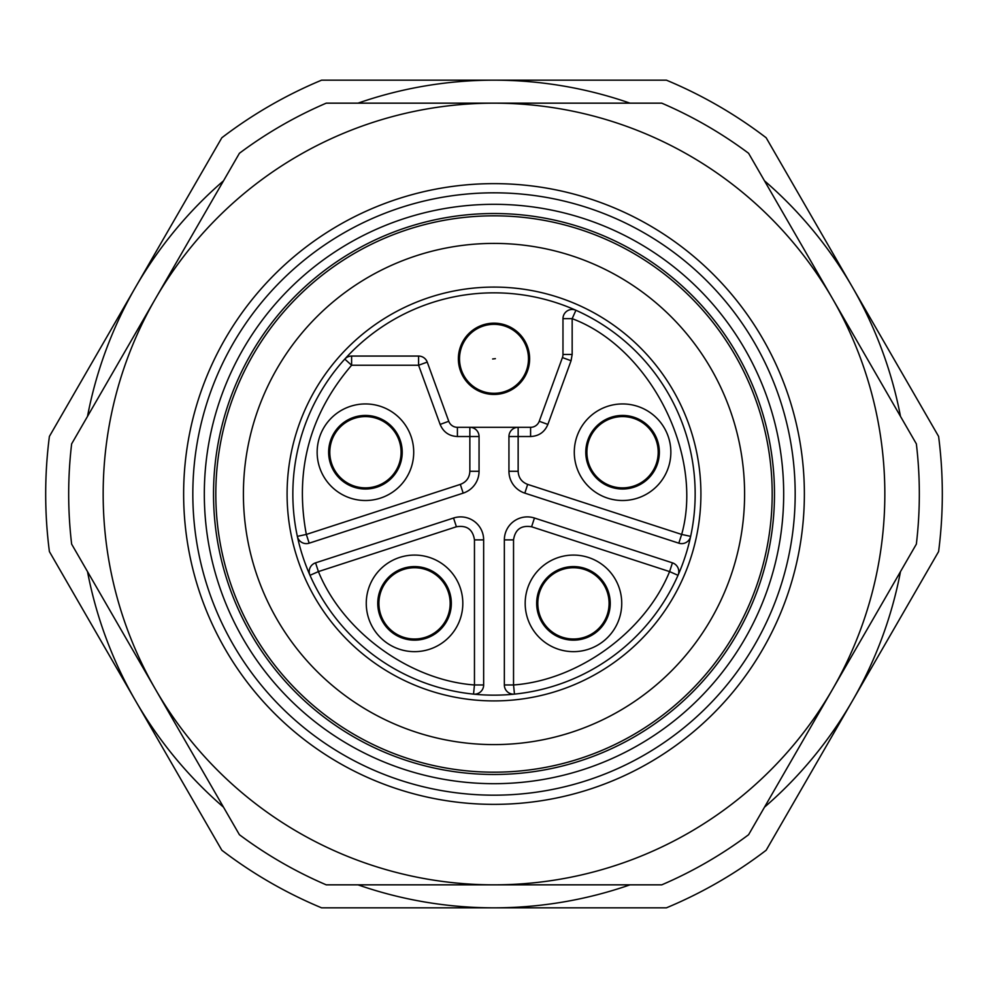 <?xml version="1.0" encoding="UTF-8"?>
<svg xmlns="http://www.w3.org/2000/svg" width="988" height="988" viewBox="0 0 988 988"><rect width="100%" height="100%" fill="white"/><g stroke="black" fill="none" stroke-linecap="round" stroke-linejoin="round"><path stroke-width="1.48" d="M456.407 526.765L318.408 571.595C342.898 631.777 409.662 680.287 474.462 684.968L483.651 684.968A9.201 9.201 0 0 1 473.524 694.119L474.462 684.968L474.462 539.88C472.857 529.445 466.83 525.073 456.407 526.765L453.554 518.021A22.996 22.996 0 0 1 483.651 539.88L483.651 684.968A9.201 9.201 0 0 1 473.524 694.119A201.169 201.169 0 0 0 514.476 694.119A9.201 9.201 0 0 1 504.349 684.968L504.349 539.88A22.996 22.996 0 0 1 534.446 518.021L672.433 562.851A9.201 9.201 0 0 1 678.003 575.312A201.169 201.169 0 0 0 690.649 536.361A9.201 9.201 0 0 1 678.818 543.178L524.826 493.136A22.996 22.996 0 0 1 508.944 471.276L508.944 436.523A9.201 9.201 0 0 1 518.144 427.322L457.407 427.322A9.201 9.201 0 0 1 448.762 421.271L427.236 362.102L418.591 365.251L351.605 365.251L344.787 359.089A201.169 201.169 0 0 1 575.918 310.269L572.163 318.667C649.993 347.751 704.135 454.443 681.671 534.434L690.649 536.361A9.201 9.201 0 0 1 678.818 543.178L681.671 534.434L527.666 484.392L524.826 493.136A22.996 22.996 0 0 1 508.944 471.276L518.144 471.276C518.478 477.71 521.652 482.082 527.666 484.392M494 394.447A35.63 35.63 0 0 1 458.37 358.817A35.63 35.63 0 0 1 494 323.175A35.63 35.63 0 0 1 529.63 358.817A35.63 35.63 0 0 1 494 394.447M573.46 651.648A48.276 48.276 0 0 1 525.184 603.372A48.276 48.276 0 0 1 573.46 555.083A48.276 48.276 0 0 1 621.736 603.372A48.276 48.276 0 0 1 573.46 651.648M573.46 566.581A36.791 36.791 0 0 0 536.669 603.372A36.791 36.791 0 0 0 573.46 640.15A36.791 36.791 0 0 0 610.238 603.372A36.791 36.791 0 0 0 573.46 566.581M622.564 500.508A48.276 48.276 0 0 1 574.287 452.22A48.276 48.276 0 0 1 622.564 403.944A48.276 48.276 0 0 1 670.852 452.22A48.276 48.276 0 0 1 622.564 500.508M622.564 415.442A36.791 36.791 0 0 0 585.785 452.22A36.791 36.791 0 0 0 622.564 489.011A36.791 36.791 0 0 0 659.354 452.22A36.791 36.791 0 0 0 622.564 415.442M365.437 500.508A48.276 48.276 0 0 1 317.148 452.22A48.276 48.276 0 0 1 365.437 403.944A48.276 48.276 0 0 1 413.713 452.22A48.276 48.276 0 0 1 365.437 500.508M365.437 415.442A36.791 36.791 0 0 0 328.646 452.22A36.791 36.791 0 0 0 365.437 489.011A36.791 36.791 0 0 0 402.215 452.22A36.791 36.791 0 0 0 365.437 415.442M414.54 651.648A48.276 48.276 0 0 1 366.264 603.372A48.276 48.276 0 0 1 414.54 555.083A48.276 48.276 0 0 1 462.816 603.372A48.276 48.276 0 0 1 414.54 651.648M414.54 566.581A36.791 36.791 0 0 0 377.762 603.372A36.791 36.791 0 0 0 414.54 640.15A36.791 36.791 0 0 0 451.331 603.372A36.791 36.791 0 0 0 414.54 566.581M460.334 484.392C466.348 482.095 469.522 477.71 469.856 471.276L469.856 436.523L457.407 436.523C449.108 436.128 443.353 432.089 440.129 424.42L418.591 365.251L418.591 356.063L351.605 356.063L351.605 365.251C309.516 414.417 294.424 470.807 306.329 534.434L460.334 484.392L463.174 493.136L309.182 543.178A9.201 9.201 0 0 1 297.351 536.361L306.329 534.434L309.182 543.178A9.201 9.201 0 0 1 297.351 536.361A201.169 201.169 0 0 0 309.997 575.312A9.201 9.201 0 0 1 315.567 562.851L453.554 518.021A22.996 22.996 0 0 1 483.651 539.88L474.462 539.88M531.593 526.765L669.592 571.595L672.433 562.851A9.201 9.201 0 0 1 678.003 575.312L669.592 571.595C645.102 631.777 578.338 680.287 513.538 684.968L514.476 694.119A9.201 9.201 0 0 1 504.349 684.968L513.538 684.968L513.538 539.88L504.349 539.88A22.996 22.996 0 0 1 534.446 518.021L531.593 526.765C521.17 525.073 515.156 529.445 513.538 539.88M678.003 575.312A201.169 201.169 0 0 1 514.476 694.119A201.169 201.169 0 0 0 678.003 575.312M575.918 310.269A201.169 201.169 0 0 1 690.649 536.361A201.169 201.169 0 0 0 575.918 310.269A9.201 9.201 0 0 0 572.163 309.466A9.201 9.201 0 0 1 575.918 310.269M508.944 436.523L530.593 436.523C538.905 436.116 544.66 432.089 547.871 424.42L571.064 360.731L572.163 354.433L572.163 318.667L562.975 318.667A9.201 9.201 0 0 1 572.163 309.466A9.201 9.201 0 0 0 562.975 318.667L562.975 354.433A9.201 9.201 0 0 1 562.419 357.582L539.238 421.271A9.201 9.201 0 0 1 530.593 427.322L518.144 427.322L518.144 471.276M297.351 536.361A201.169 201.169 0 0 1 344.787 359.089A9.201 9.201 0 0 1 351.605 356.063A9.201 9.201 0 0 0 344.787 359.089A201.169 201.169 0 0 0 297.351 536.361M318.408 571.595L309.997 575.312A9.201 9.201 0 0 1 315.567 562.851L318.408 571.595M473.524 694.119A201.169 201.169 0 0 1 309.997 575.312A201.169 201.169 0 0 0 473.524 694.119M463.174 493.136A22.996 22.996 0 0 0 479.057 471.276L479.057 436.523L469.856 436.523L469.856 427.322A9.201 9.201 0 0 1 479.057 436.523M418.591 356.063A9.201 9.201 0 0 1 427.236 362.102A9.201 9.201 0 0 0 418.591 356.063M655.686 439.08A35.63 35.63 0 0 1 629.06 487.269A35.63 35.63 0 0 1 603.26 422.271A35.63 35.63 0 0 1 655.686 439.08A35.63 35.63 0 0 0 616.08 417.183L616.006 417.022M603.186 422.111L603.26 422.271A35.63 35.63 0 0 0 629.06 487.269M459.753 362.843A34.481 34.481 0 0 1 489.974 324.57A34.481 34.481 0 0 1 528.247 354.778A34.481 34.481 0 0 1 498.026 393.063A34.481 34.481 0 0 1 459.753 362.843A34.481 34.481 0 0 0 498.026 393.063A34.481 34.481 0 0 0 528.247 354.778M608.238 611.115A35.63 35.63 0 0 1 559.122 635.988A35.63 35.63 0 0 1 574.324 567.742A35.63 35.63 0 0 1 608.238 611.115A35.63 35.63 0 0 0 587.798 570.743L587.835 570.57M574.361 567.569L574.324 567.742A35.63 35.63 0 0 0 559.122 635.988M405.796 637.915A35.63 35.63 0 0 1 382.344 588.107A35.63 35.63 0 0 1 450.12 605.261A35.63 35.63 0 0 1 405.796 637.915A35.63 35.63 0 0 0 446.737 618.624L446.909 618.673M450.293 605.298L450.12 605.261A35.63 35.63 0 0 0 382.344 588.107M330.325 446.131A35.63 35.63 0 0 1 378.206 418.961A35.63 35.63 0 0 1 366.252 487.85A35.63 35.63 0 0 1 330.325 446.131A35.63 35.63 0 0 0 352.654 485.491L352.63 485.664M366.215 488.023L366.252 487.85A35.63 35.63 0 0 0 378.206 418.961M183.632 494A310.368 310.368 0 0 1 494 183.632A310.368 310.368 0 0 1 804.368 494A310.368 310.368 0 0 1 494 804.368A310.368 310.368 0 0 1 183.632 494M192.821 494A301.179 301.179 0 0 1 494 192.821A301.179 301.179 0 0 1 795.179 494A301.179 301.179 0 0 1 494 795.179A301.179 301.179 0 0 1 192.821 494M494 204.318A289.682 289.682 0 0 1 783.682 494A289.682 289.682 0 0 1 494 783.682A289.682 289.682 0 0 1 204.318 494A289.682 289.682 0 0 1 494 204.318M494 774.481A280.481 280.481 0 0 0 774.481 494A280.481 280.481 0 0 0 494 213.519A280.481 280.481 0 0 0 213.519 494A280.481 280.481 0 0 0 494 774.481M494 215.816A278.184 278.184 0 0 1 772.184 494A278.184 278.184 0 0 1 494 772.184A278.184 278.184 0 0 1 215.816 494A278.184 278.184 0 0 1 494 215.816M494 744.594A250.594 250.594 0 0 0 744.594 494A250.594 250.594 0 0 0 494 243.406A250.594 250.594 0 0 0 243.406 494A250.594 250.594 0 0 0 494 744.594M494 884.84A390.84 390.84 0 0 0 832.476 298.586A390.84 390.84 0 0 0 155.524 298.586A390.84 390.84 0 0 0 494 884.84L661.762 884.84A425.322 425.322 0 0 0 748.595 834.712L916.358 544.129A425.322 425.322 0 0 0 916.358 443.871L748.595 153.288A425.322 425.322 0 0 0 661.762 103.16L326.238 103.16A425.322 425.322 0 0 0 239.405 153.288L71.642 443.871A425.322 425.322 0 0 0 71.642 544.129L239.405 834.712A425.322 425.322 0 0 0 326.238 884.84L494 884.84M630.011 103.16A413.824 413.824 0 0 0 357.989 103.16M223.535 180.792A413.824 413.824 0 0 0 87.512 416.368M87.512 571.632A413.824 413.824 0 0 0 223.535 807.208M357.989 884.84A413.824 413.824 0 0 0 630.011 884.84M764.465 807.208A413.824 413.824 0 0 0 900.488 571.632M900.488 416.368A413.824 413.824 0 0 0 764.465 180.792M49.4 436.412A448.317 448.317 0 0 0 49.4 551.588L221.831 850.236A448.317 448.317 0 0 0 321.569 907.824L666.431 907.824A448.317 448.317 0 0 0 766.169 850.236L938.6 551.588A448.317 448.317 0 0 0 938.6 436.412L766.169 137.764A448.317 448.317 0 0 0 666.431 80.176L321.569 80.176A448.317 448.317 0 0 0 221.831 137.764L49.4 436.412M287.088 494A206.912 206.912 0 0 1 494 287.088A206.912 206.912 0 0 1 700.912 494A206.912 206.912 0 0 1 494 700.912A206.912 206.912 0 0 1 287.088 494M530.593 436.523L530.593 427.322M547.871 424.42L539.238 421.271M571.064 360.731L562.419 357.582M572.163 354.433L562.975 354.433M440.129 424.42L448.762 421.271M457.407 436.523L457.407 427.322M469.856 471.276L479.057 471.276M492.629 358.977L495.371 358.656L492.629 358.977"/></g></svg>

